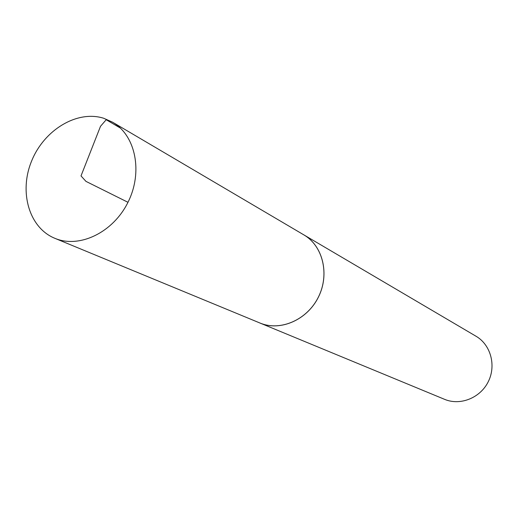 <?xml version="1.0" encoding="UTF-8"?>
<svg xmlns="http://www.w3.org/2000/svg" width="518" height="518" viewBox="0 0 518 518"><rect width="100%" height="100%" fill="white"/><g stroke="black" fill="none" stroke-linecap="round" stroke-linejoin="round"><path stroke-width="0.78" d="M258.514 322.423L444.593 399.339C460.224 405.944 480.264 397.992 488.26 381.708C496.438 365.507 490.708 344.729 476.016 336.234L302.506 234.084M259.926 323.038C280.238 331.662 307.161 320.001 318.402 297.125C329.882 274.365 322.967 245.856 303.846 234.842M103.678 118.253C77.163 109.874 44.16 129.876 31.65 160.936C18.784 191.867 29.014 227.758 54.798 238.286C79.286 248.737 113.086 232.569 127.978 202.298C143.162 172.17 135.697 135.457 112.6 122.209L103.678 118.253M112.6 122.209L303.833 234.868C322.941 245.875 329.849 274.365 318.376 297.112C307.142 319.975 280.238 331.624 259.939 323.012L54.798 238.286M127.978 202.298L85.962 181.378L81.009 175.919L100.505 126.314L106.196 119.736L120.364 128.056"/></g></svg>

